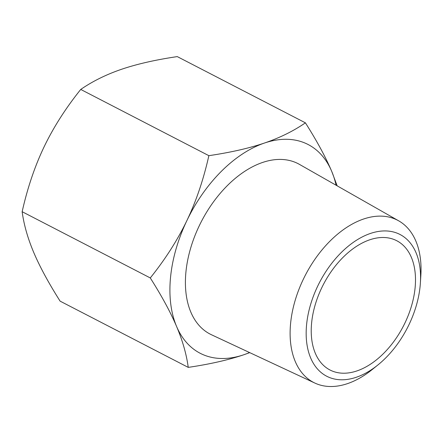 <?xml version="1.0" encoding="UTF-8"?>
<svg xmlns="http://www.w3.org/2000/svg" width="443" height="443" viewBox="0 0 443 443"><rect width="100%" height="100%" fill="white"/><g stroke="black" fill="none" stroke-linecap="round" stroke-linejoin="round"><path stroke-width="0.66" d="M188.242 367.38C186.497 354.328 182.61 340.684 176.58 326.447A117.5 72.824 117.3 0 0 243.833 354.749C228.433 359.971 209.904 364.179 188.242 367.38L60.11 301.146C48.647 283.066 39.881 266.902 33.812 252.643C27.787 238.406 23.9 224.756 22.15 211.704L150.282 277.944C165.339 259.177 177.538 240.056 186.891 220.592A117.5 72.824 117.3 0 0 176.58 326.447C170.511 312.188 161.75 296.018 150.282 277.944M208.863 155.67C230.526 152.47 249.055 148.261 264.454 143.039A117.5 72.824 117.3 0 0 186.891 220.592C196.205 201.1 203.531 179.465 208.863 155.67L80.731 89.436C65.68 108.203 53.476 127.318 44.123 146.788C34.809 166.275 27.488 187.915 22.15 211.704M264.454 143.039C279.815 137.801 293.465 131.067 305.41 122.838C316.872 140.918 325.638 157.082 331.707 171.341A117.5 72.824 117.3 0 0 264.454 143.039M336.071 185.218A117.5 72.824 117.3 0 0 331.707 171.341L337.178 185.844M249.736 352.634L243.833 354.749A117.5 72.824 117.3 0 0 249.57 352.556M305.41 122.838L177.272 56.604C155.615 59.805 137.086 64.019 121.687 69.235C106.326 74.479 92.676 81.213 80.731 89.436M409.027 324.575A79.79 49.45 -62.7 0 1 377.929 364.938A79.79 49.45 -62.7 0 1 306.766 343.048A79.79 49.45 -62.7 0 1 361.394 237.382A79.79 49.45 -62.7 0 1 420.396 282.784A79.79 49.45 -62.7 0 1 409.027 324.575M420.396 282.784L420.85 275.491A91.33 56.604 117.3 0 0 398.739 220.863A91.33 56.604 117.3 0 0 303.294 279.323A91.33 56.604 117.3 0 0 314.884 383.073A91.33 56.604 117.3 0 0 372.242 369.523L377.929 364.938M314.884 383.073L211.427 334.736A95.904 59.44 -62.7 0 1 199.25 225.792A95.904 59.44 -62.7 0 1 299.479 164.403L398.739 220.863M321.729 287.834A72.741 45.081 -62.7 0 1 396.767 240.737A72.741 45.081 -62.7 0 1 403.412 326.054A72.741 45.081 -62.7 0 1 329.957 369.971A72.741 45.081 -62.7 0 1 321.729 287.834"/></g></svg>
